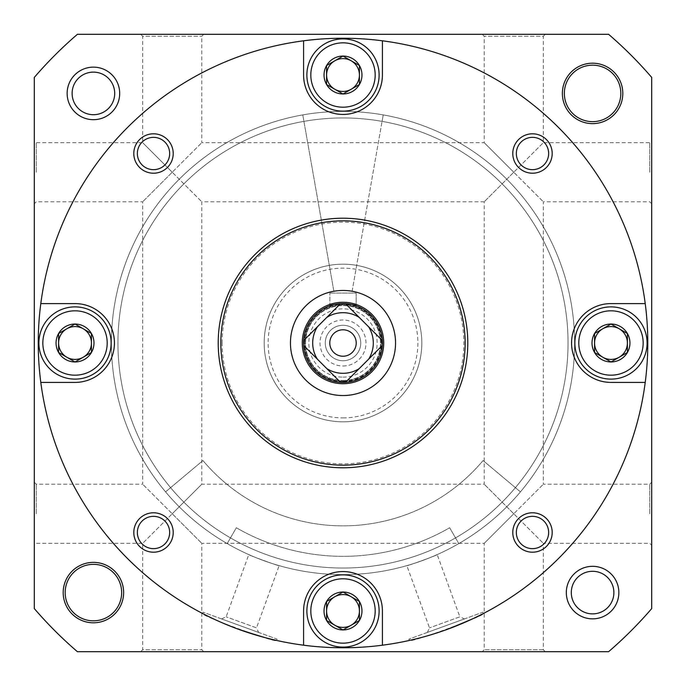 <?xml version="1.0" encoding="UTF-8"?>
<svg xmlns="http://www.w3.org/2000/svg" width="686" height="686" viewBox="0 0 686 686"><rect width="100%" height="100%" fill="white"/><g stroke="black" fill="none" stroke-linecap="round" stroke-linejoin="round"><path stroke-width="0.51" stroke-dasharray="3.43 2.57" d="M437.205 554.597C438.32 554.837 406.155 566.542 406.849 565.641C406.129 566.55 438.303 554.845 437.205 554.597L459.852 616.817L429.496 627.862L459.852 616.817L464.405 618.935L427.369 632.415L464.405 618.935M279.151 565.641C279.845 566.55 247.689 554.845 248.795 554.597C247.663 554.828 279.837 566.542 279.151 565.641L256.504 627.862L226.148 616.817L256.504 627.862L258.631 632.415L221.595 618.935L258.631 632.415M38.245 343A304.755 304.755 0 0 1 495.378 79.07A304.755 304.755 0 0 1 495.378 606.93A304.755 304.755 0 0 1 38.245 343M238.788 629.388C216.596 620.41 204.539 615.11 202.61 613.498C199.412 615.282 277.907 643.862 276.672 640.458L277.144 639.155L203.082 612.195L277.144 639.155M447.255 629.371C424.488 636.754 411.84 640.45 409.328 640.458C408.024 643.871 486.528 615.316 483.39 613.498L482.918 612.195L408.856 639.155L482.918 612.195M218.208 343A124.792 124.792 0 0 1 405.4 234.929A124.792 124.792 0 0 1 405.4 451.071A124.792 124.792 0 0 1 218.208 343A124.792 124.792 0 0 1 405.4 234.929A124.792 124.792 0 0 1 405.4 451.071A124.792 124.792 0 0 1 218.208 343A124.792 124.792 0 0 1 405.4 234.929A124.792 124.792 0 0 1 405.4 451.071A124.792 124.792 0 0 1 218.208 343M36.272 172.229L36.272 142.671L36.272 172.229M172.229 172.229L142.671 142.671L172.229 172.229L142.671 201.787L172.229 172.229L201.787 201.787L172.229 172.229L201.787 142.671L172.229 172.229M513.771 172.229L484.213 142.671L513.771 172.229L484.213 201.787L513.771 172.229L543.329 201.787L513.771 172.229L543.329 142.671L513.771 172.229M513.771 513.771L484.213 543.329L513.771 513.771L484.213 484.213L513.771 513.771L543.329 484.213L513.771 513.771L543.329 543.329L513.771 513.771M172.229 513.771L201.787 484.213L172.229 513.771L201.787 543.329L172.229 513.771L142.671 543.329L172.229 513.771L142.671 484.213L172.229 513.771M36.272 513.771L36.272 484.213L36.272 513.771M649.728 172.229L649.728 142.671L649.728 172.229M649.728 513.771L649.728 484.213L649.728 513.771M651.7 513.771L651.7 482.241L651.7 513.771M651.7 172.229L651.7 203.759L651.7 172.229M651.7 77.415L651.7 608.585A407.218 407.218 0 0 1 608.585 651.7L77.415 651.7A407.218 407.218 0 0 1 34.3 608.585L34.3 77.415A407.218 407.218 0 0 1 77.415 34.3L608.585 34.3A407.218 407.218 0 0 1 651.7 77.415M140.707 651.7L203.759 651.7L140.707 651.7L142.671 649.728L201.787 649.728L142.671 649.728L142.671 543.329L36.272 543.329L34.3 545.293L34.3 482.241L34.3 545.293M545.293 651.7L482.241 651.7L545.293 651.7L543.329 649.728L543.329 543.329L649.728 543.329L651.7 545.293M34.3 172.229L34.3 203.759L34.3 172.229M140.707 34.3L203.759 34.3L140.707 34.3L142.671 36.272L201.787 36.272L142.671 36.272L142.671 142.671L36.272 142.671L34.3 140.707M545.293 34.3L482.241 34.3L545.293 34.3L543.329 36.272L484.213 36.272L543.329 36.272L543.329 142.671L649.728 142.671L651.7 140.707M67.142 93.416A26.274 26.274 0 0 1 106.553 70.658A26.274 26.274 0 0 1 106.553 116.166A26.274 26.274 0 0 1 67.142 93.416M123.626 592.584A30.21 30.21 0 0 0 78.307 566.422A30.21 30.21 0 0 0 78.307 618.755A30.21 30.21 0 0 0 123.626 592.584M562.374 93.416A30.21 30.21 0 0 1 607.693 67.245A30.21 30.21 0 0 1 607.693 119.578A30.21 30.21 0 0 1 562.374 93.416M566.319 592.584A26.274 26.274 0 0 1 605.721 569.834A26.274 26.274 0 0 1 605.721 615.342A26.274 26.274 0 0 1 566.319 592.584M222.144 343A120.856 120.856 0 0 1 403.428 238.342A120.856 120.856 0 0 1 403.428 447.658A120.856 120.856 0 0 1 222.144 343M395.548 343A52.548 52.548 0 0 0 343 290.452A52.548 52.548 0 0 0 290.452 343A52.548 52.548 0 0 0 343 395.548A52.548 52.548 0 0 0 395.548 343M543.329 649.728L484.213 649.728L543.329 649.728M571.292 592.584A21.292 21.292 0 0 1 603.234 574.148A21.292 21.292 0 0 1 603.234 611.029A21.292 21.292 0 0 1 571.292 592.584M564.346 93.416A28.246 28.246 0 0 1 606.707 68.952A28.246 28.246 0 0 1 606.707 117.872A28.246 28.246 0 0 1 564.346 93.416M121.654 592.584A28.246 28.246 0 0 0 79.293 568.128A28.246 28.246 0 0 0 79.293 617.048A28.246 28.246 0 0 0 121.654 592.584M72.116 93.416A21.292 21.292 0 0 1 104.058 74.971A21.292 21.292 0 0 1 104.058 111.852A21.292 21.292 0 0 1 72.116 93.416M516.335 153.51A16.147 16.147 0 0 1 540.568 139.524A16.147 16.147 0 0 1 540.568 167.495A16.147 16.147 0 0 1 516.335 153.51M137.363 532.49A16.147 16.147 0 0 1 161.587 518.505A16.147 16.147 0 0 1 161.587 546.476A16.147 16.147 0 0 1 137.363 532.49M516.335 532.49A16.147 16.147 0 0 1 540.568 518.505A16.147 16.147 0 0 1 540.568 546.476A16.147 16.147 0 0 1 516.335 532.49M137.363 153.51A16.147 16.147 0 0 1 161.587 139.524A16.147 16.147 0 0 1 161.587 167.495A16.147 16.147 0 0 1 137.363 153.51M306.874 75.023A36.126 36.126 0 0 1 361.059 43.741A36.126 36.126 0 0 1 361.059 106.304A36.126 36.126 0 0 1 306.874 75.023M382.411 40.8L382.411 75.023A39.411 39.411 0 0 1 343 114.433A39.411 39.411 0 0 1 303.589 75.023L303.589 40.8M38.896 343A36.126 36.126 0 0 1 93.082 311.718A36.126 36.126 0 0 1 93.082 374.282A36.126 36.126 0 0 1 38.896 343M40.8 303.589L75.023 303.589A39.411 39.411 0 0 1 114.433 343A39.411 39.411 0 0 1 75.023 382.411L40.8 382.411M306.874 610.977A36.126 36.126 0 0 1 361.059 579.696A36.126 36.126 0 0 1 361.059 642.259A36.126 36.126 0 0 1 306.874 610.977M303.589 645.2L303.589 610.977A39.411 39.411 0 0 1 343 571.567A39.411 39.411 0 0 1 382.411 610.977L382.411 645.2M574.851 343A36.126 36.126 0 0 1 629.036 311.718A36.126 36.126 0 0 1 629.036 374.282A36.126 36.126 0 0 1 574.851 343M645.2 382.411L610.977 382.411A39.411 39.411 0 0 1 571.567 343A39.411 39.411 0 0 1 610.977 303.589L645.2 303.589M290.452 343A52.548 52.548 0 0 1 369.274 297.492A52.548 52.548 0 0 1 369.274 388.508A52.548 52.548 0 0 1 290.452 343A52.548 52.548 0 0 1 369.274 297.492A52.548 52.548 0 0 1 369.274 388.508A52.548 52.548 0 0 1 290.452 343M117.949 343A225.051 225.051 0 0 1 455.521 148.099A225.051 225.051 0 0 1 455.521 537.901A225.051 225.051 0 0 1 117.949 343A225.051 225.051 0 0 1 455.521 148.099A225.051 225.051 0 0 1 455.521 537.901A225.051 225.051 0 0 1 117.949 343M111.381 343A231.619 231.619 0 0 1 458.805 142.414A231.619 231.619 0 0 1 458.805 543.586A231.619 231.619 0 0 1 111.381 343A231.619 231.619 0 0 1 458.805 142.414A231.619 231.619 0 0 1 458.805 543.586A231.619 231.619 0 0 1 111.381 343M520.425 491.879A231.619 231.619 0 0 1 458.805 543.586L449.664 527.748A213.329 213.329 0 0 1 236.336 527.748L227.195 543.586A231.619 231.619 0 0 1 165.575 491.879L202.927 460.538A182.853 182.853 0 0 0 483.073 460.538L520.425 491.879A231.619 231.619 0 0 1 458.805 543.586L449.664 527.748A213.329 213.329 0 0 1 236.336 527.748L227.195 543.586A231.619 231.619 0 0 1 165.575 491.879L202.927 460.538A182.853 182.853 0 0 0 483.073 460.538L520.425 491.879M343 382.411A39.411 39.411 0 0 0 377.129 323.295A39.411 39.411 0 0 0 308.872 323.295A39.411 39.411 0 0 0 343 382.411A39.411 39.411 0 0 0 377.129 323.295A39.411 39.411 0 0 0 308.872 323.295A39.411 39.411 0 0 0 343 382.411A39.411 39.411 0 0 0 377.129 323.295A39.411 39.411 0 0 0 308.872 323.295A39.411 39.411 0 0 0 343 382.411M329.863 305.845C329.066 303.392 356.909 303.384 356.137 305.845C356.934 303.392 329.091 303.384 329.863 305.845L329.863 293.085L329.863 305.845M343 377.154A34.154 34.154 0 0 0 372.575 325.927A34.154 34.154 0 0 0 313.425 325.927A34.154 34.154 0 0 0 343 377.154M343 365.99A22.99 22.99 0 0 0 362.911 331.51A22.99 22.99 0 0 0 323.089 331.51A22.99 22.99 0 0 0 343 365.99M343 381.099A38.099 38.099 0 0 0 375.988 323.955A38.099 38.099 0 0 0 310.012 323.955A38.099 38.099 0 0 0 343 381.099A38.099 38.099 0 0 0 375.988 323.955A38.099 38.099 0 0 0 310.012 323.955A38.099 38.099 0 0 0 343 381.099A38.099 38.099 0 0 0 375.988 323.955A38.099 38.099 0 0 0 310.012 323.955A38.099 38.099 0 0 0 343 381.099M343 421.813A78.813 78.813 0 0 0 411.257 303.589A78.813 78.813 0 0 0 274.743 303.589A78.813 78.813 0 0 0 343 421.813A78.813 78.813 0 0 0 411.257 303.589A78.813 78.813 0 0 0 274.743 303.589A78.813 78.813 0 0 0 343 421.813M343 417.877A74.877 74.877 0 0 0 407.844 305.562A74.877 74.877 0 0 0 278.156 305.562A74.877 74.877 0 0 0 343 417.877M343 395.548A52.548 52.548 0 0 0 388.508 316.726A52.548 52.548 0 0 0 297.492 316.726A52.548 52.548 0 0 0 343 395.548A52.548 52.548 0 0 0 388.508 316.726A52.548 52.548 0 0 0 297.492 316.726A52.548 52.548 0 0 0 343 395.548M333.876 291.25A52.548 52.548 0 0 1 352.124 291.25A52.548 52.548 0 0 0 333.876 291.25L302.783 114.905L333.876 291.25M343 383.723A40.723 40.723 0 0 0 378.269 322.643A40.723 40.723 0 0 0 307.731 322.643A40.723 40.723 0 0 0 343 383.723A40.723 40.723 0 0 0 378.269 322.643A40.723 40.723 0 0 0 307.731 322.643A40.723 40.723 0 0 0 343 383.723M343 381.75A38.75 38.75 0 0 0 376.563 323.62A38.75 38.75 0 0 0 309.437 323.62A38.75 38.75 0 0 0 343 381.75M343 380.438A37.438 37.438 0 0 0 375.422 324.281A37.438 37.438 0 0 0 310.578 324.281A37.438 37.438 0 0 0 343 380.438A37.438 37.438 0 0 0 375.422 324.281A37.438 37.438 0 0 0 310.578 324.281A37.438 37.438 0 0 0 343 380.438M326.845 368.639L317.361 359.155M317.361 326.845L326.845 317.361M359.155 317.361L368.639 326.845M368.639 359.155L359.155 368.639M343 356.223A13.223 13.223 0 0 0 354.448 336.389A13.223 13.223 0 0 0 331.552 336.389A13.223 13.223 0 0 0 343 356.223A13.223 13.223 0 0 0 354.448 336.389A13.223 13.223 0 0 0 331.552 336.389A13.223 13.223 0 0 0 343 356.223A13.223 13.223 0 0 0 356.223 343A13.223 13.223 0 0 0 343 329.777A13.223 13.223 0 0 0 329.777 343A13.223 13.223 0 0 0 343 356.223M343 360.733A17.733 17.733 0 0 0 358.358 334.133A17.733 17.733 0 0 0 327.642 334.133A17.733 17.733 0 0 0 343 360.733A17.733 17.733 0 0 0 358.358 334.133A17.733 17.733 0 0 0 327.642 334.133A17.733 17.733 0 0 0 343 360.733M352.124 291.25L382.076 121.371L352.124 291.25M383.217 114.905L382.076 121.371L383.217 114.905A231.619 231.619 0 0 0 302.783 114.905A231.619 231.619 0 0 1 383.217 114.905M303.924 121.371A225.051 225.051 0 0 1 382.076 121.371A225.051 225.051 0 0 0 303.924 121.371M356.137 293.085L356.137 305.845L356.137 293.085L329.863 293.085L356.137 293.085M343 381.184A38.184 38.184 0 0 0 376.065 323.912A38.184 38.184 0 0 0 309.935 323.912A38.184 38.184 0 0 0 343 381.184M427.369 632.415L429.496 627.862L406.849 565.641M221.595 618.935L226.148 616.817L248.795 554.597M34.3 482.241L36.272 484.213L142.671 484.213L142.671 201.787L36.272 201.787L34.3 203.759M482.241 34.3L484.213 36.272L484.213 142.671L201.787 142.671L201.787 36.272L203.759 34.3M484.213 201.787L201.787 201.787L201.787 484.213L484.213 484.213L484.213 201.787M203.759 651.7L201.787 649.728L201.787 543.329L484.213 543.329L484.213 649.728L482.241 651.7M651.7 203.759L649.728 201.787L543.329 201.787L543.329 484.213L649.728 484.213L651.7 482.241M409.328 640.458L408.856 639.155M202.61 613.498L203.082 612.195"/><path stroke-width="1.03" d="M610.977 361.959A18.959 18.959 0 0 1 594.556 352.484L610.977 361.959L627.398 352.484A18.959 18.959 0 0 1 610.977 361.959L594.556 352.484A18.959 18.959 0 0 1 594.556 333.516L594.556 352.484L594.556 333.516A18.959 18.959 0 0 1 610.977 324.041L594.556 333.516L610.977 324.041A18.959 18.959 0 0 1 627.398 352.484L627.398 333.516L610.977 324.041L627.398 333.516L627.398 352.484L610.977 361.959M343 629.937A18.959 18.959 0 0 1 326.579 620.461L343 629.937L359.421 620.461A18.959 18.959 0 0 1 343 629.937L326.579 620.461A18.959 18.959 0 0 1 326.579 601.493L326.579 620.461L326.579 601.493A18.959 18.959 0 0 1 343 592.018L326.579 601.493L343 592.018A18.959 18.959 0 0 1 359.421 620.461L359.421 601.493L343 592.018L359.421 601.493L359.421 620.461L343 629.937M75.023 361.959A18.959 18.959 0 0 1 58.602 352.484L75.023 361.959L91.444 352.484A18.959 18.959 0 0 1 75.023 361.959L58.602 352.484A18.959 18.959 0 0 1 58.602 333.516L58.602 352.484L58.602 333.516A18.959 18.959 0 0 1 75.023 324.041L58.602 333.516L75.023 324.041A18.959 18.959 0 0 1 91.444 352.484L91.444 333.516L75.023 324.041L91.444 333.516L91.444 352.484L75.023 361.959M343 93.982A18.959 18.959 0 0 1 326.579 84.507L343 93.982L359.421 84.507A18.959 18.959 0 0 1 343 93.982L326.579 84.507A18.959 18.959 0 0 1 326.579 65.539L326.579 84.507L326.579 65.539A18.959 18.959 0 0 1 343 56.063L326.579 65.539L343 56.063A18.959 18.959 0 0 1 359.421 84.507L359.421 65.539L343 56.063L359.421 65.539L359.421 84.507L343 93.982M38.245 343A304.755 304.755 0 0 1 382.411 40.8A304.755 304.755 0 0 1 382.411 645.2A304.755 304.755 0 0 1 38.245 343M276.672 640.458C274.151 640.45 261.52 636.762 238.788 629.388M483.39 613.498C481.452 615.11 469.413 620.401 447.255 629.371M303.589 40.8L303.589 75.023A39.411 39.411 0 0 0 343 114.433A39.411 39.411 0 0 0 382.411 75.023L382.411 40.8M40.8 382.411L75.023 382.411A39.411 39.411 0 0 0 114.433 343A39.411 39.411 0 0 0 75.023 303.589L40.8 303.589M382.411 645.2L382.411 610.977A39.411 39.411 0 0 0 343 571.567A39.411 39.411 0 0 0 303.589 610.977L303.589 645.2M645.2 303.589L610.977 303.589A39.411 39.411 0 0 0 571.567 343A39.411 39.411 0 0 0 610.977 382.411L645.2 382.411M133.804 153.51A19.705 19.705 0 0 1 163.362 136.445A19.705 19.705 0 0 1 163.362 170.574A19.705 19.705 0 0 1 133.804 153.51M512.785 532.49A19.705 19.705 0 0 1 542.343 515.426A19.705 19.705 0 0 1 542.343 549.555A19.705 19.705 0 0 1 512.785 532.49M133.804 532.49A19.705 19.705 0 0 1 163.362 515.426A19.705 19.705 0 0 1 163.362 549.555A19.705 19.705 0 0 1 133.804 532.49M512.785 153.51A19.705 19.705 0 0 1 542.343 136.445A19.705 19.705 0 0 1 542.343 170.574A19.705 19.705 0 0 1 512.785 153.51M651.7 77.415L651.7 608.585A407.218 407.218 0 0 1 608.585 651.7L77.415 651.7A407.218 407.218 0 0 1 34.3 608.585L34.3 77.415A407.218 407.218 0 0 1 77.415 34.3L608.585 34.3A407.218 407.218 0 0 1 651.7 77.415M67.142 93.416A26.274 26.274 0 0 1 106.553 70.658A26.274 26.274 0 0 1 106.553 116.166A26.274 26.274 0 0 1 67.142 93.416M123.626 592.584A30.21 30.21 0 0 0 78.307 566.422A30.21 30.21 0 0 0 78.307 618.755A30.21 30.21 0 0 0 123.626 592.584M562.374 93.416A30.21 30.21 0 0 1 607.693 67.245A30.21 30.21 0 0 1 607.693 119.578A30.21 30.21 0 0 1 562.374 93.416M566.319 592.584A26.274 26.274 0 0 1 605.721 569.834A26.274 26.274 0 0 1 605.721 615.342A26.274 26.274 0 0 1 566.319 592.584M571.292 592.584A21.292 21.292 0 0 1 603.234 574.148A21.292 21.292 0 0 1 603.234 611.029A21.292 21.292 0 0 1 571.292 592.584M564.346 93.416A28.246 28.246 0 0 1 606.707 68.952A28.246 28.246 0 0 1 606.707 117.872A28.246 28.246 0 0 1 564.346 93.416M121.654 592.584A28.246 28.246 0 0 0 79.293 568.128A28.246 28.246 0 0 0 79.293 617.048A28.246 28.246 0 0 0 121.654 592.584M72.116 93.416A21.292 21.292 0 0 1 104.058 74.971A21.292 21.292 0 0 1 104.058 111.852A21.292 21.292 0 0 1 72.116 93.416M220.832 343A122.168 122.168 0 0 1 404.08 237.202A122.168 122.168 0 0 1 404.08 448.798A122.168 122.168 0 0 1 220.832 343M290.452 343A52.548 52.548 0 0 1 369.274 297.492A52.548 52.548 0 0 1 369.274 388.508A52.548 52.548 0 0 1 290.452 343M218.208 343A124.792 124.792 0 0 1 405.4 234.929A124.792 124.792 0 0 1 405.4 451.071A124.792 124.792 0 0 1 218.208 343M516.335 153.51A16.147 16.147 0 0 1 540.568 139.524A16.147 16.147 0 0 1 540.568 167.495A16.147 16.147 0 0 1 516.335 153.51M137.363 532.49A16.147 16.147 0 0 1 161.587 518.505A16.147 16.147 0 0 1 161.587 546.476A16.147 16.147 0 0 1 137.363 532.49M516.335 532.49A16.147 16.147 0 0 1 540.568 518.505A16.147 16.147 0 0 1 540.568 546.476A16.147 16.147 0 0 1 516.335 532.49M137.363 153.51A16.147 16.147 0 0 1 161.587 139.524A16.147 16.147 0 0 1 161.587 167.495A16.147 16.147 0 0 1 137.363 153.51M310.818 75.023A32.182 32.182 0 0 1 359.095 47.154A32.182 32.182 0 0 1 359.095 102.891A32.182 32.182 0 0 1 310.818 75.023M306.874 75.023A36.126 36.126 0 0 1 361.059 43.741A36.126 36.126 0 0 1 361.059 106.304A36.126 36.126 0 0 1 306.874 75.023M310.818 610.977A32.182 32.182 0 0 1 359.095 583.109A32.182 32.182 0 0 1 359.095 638.846A32.182 32.182 0 0 1 310.818 610.977M306.874 610.977A36.126 36.126 0 0 1 361.059 579.696A36.126 36.126 0 0 1 361.059 642.259A36.126 36.126 0 0 1 306.874 610.977M578.795 343A32.182 32.182 0 0 1 627.073 315.131A32.182 32.182 0 0 1 627.073 370.869A32.182 32.182 0 0 1 578.795 343M574.851 343A36.126 36.126 0 0 1 629.036 311.718A36.126 36.126 0 0 1 629.036 374.282A36.126 36.126 0 0 1 574.851 343M42.841 343A32.182 32.182 0 0 1 91.118 315.131A32.182 32.182 0 0 1 91.118 370.869A32.182 32.182 0 0 1 42.841 343M38.896 343A36.126 36.126 0 0 1 93.082 311.718A36.126 36.126 0 0 1 93.082 374.282A36.126 36.126 0 0 1 38.896 343M334.794 89.24A16.421 16.421 0 0 1 334.794 60.805A16.421 16.421 0 0 1 359.421 75.023A16.421 16.421 0 0 1 334.794 89.24M66.808 357.217A16.421 16.421 0 0 1 66.808 328.783A16.421 16.421 0 0 1 91.444 343A16.421 16.421 0 0 1 66.808 357.217M334.794 625.195A16.421 16.421 0 0 1 334.794 596.76A16.421 16.421 0 0 1 359.421 610.977A16.421 16.421 0 0 1 334.794 625.195M602.771 357.217A16.421 16.421 0 0 1 602.771 328.783A16.421 16.421 0 0 1 627.398 343A16.421 16.421 0 0 1 602.771 357.217M340.53 382.334A39.411 39.411 0 0 0 345.47 382.334L368.639 359.155A30.304 30.304 0 0 0 368.639 326.845L359.155 317.361A30.304 30.304 0 0 0 326.845 317.361L317.361 326.845A30.304 30.304 0 0 0 317.361 359.155L326.845 368.639A30.304 30.304 0 0 0 359.155 368.639L345.47 382.334A39.411 39.411 0 0 0 382.334 340.53L368.639 326.845L382.334 340.53A39.411 39.411 0 0 0 340.53 303.666L326.845 317.361L340.53 303.666A39.411 39.411 0 0 0 303.666 345.47L317.361 359.155L303.666 345.47A39.411 39.411 0 0 0 340.53 382.334L326.845 368.639L340.53 382.334M359.155 317.361L345.47 303.666L359.155 317.361M317.361 326.845L303.666 340.53L317.361 326.845M343 383.723A40.723 40.723 0 0 0 378.269 322.643A40.723 40.723 0 0 0 307.731 322.643A40.723 40.723 0 0 0 343 383.723M368.639 359.155L382.334 345.47L368.639 359.155M343 356.223A13.223 13.223 0 0 0 354.448 336.389A13.223 13.223 0 0 0 331.552 336.389A13.223 13.223 0 0 0 343 356.223"/></g></svg>
